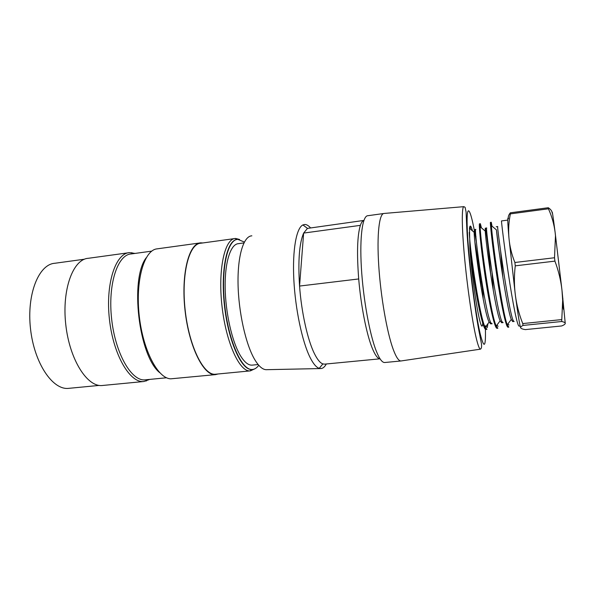<?xml version="1.0" encoding="UTF-8"?>
<svg xmlns="http://www.w3.org/2000/svg" width="595" height="595" viewBox="0 0 595 595"><rect width="100%" height="100%" fill="white"/><g stroke="black" fill="none" stroke-linecap="round" stroke-linejoin="round"><path stroke-width="0.89" d="M482.701 323.479C481.548 338.518 472.482 286.678 469.916 248.97L469.477 228.331C469.983 224.62 470.98 225.468 472.467 230.882M474.981 242.537C477.279 255.404 479.258 270.018 480.916 286.388M380.049 358.815L324.617 364.14L322.869 363.909C320.14 362.965 317.291 359.477 314.331 353.445C307.608 339.879 301.449 312.286 299.56 286.061L303.643 233.076L360.377 225.356C357.29 235.389 356.732 253.247 358.703 278.951L299.56 286.061C297.939 260.781 299.3 243.117 303.643 233.076L307.459 228.398L302.922 224.925C296.37 227.922 292.331 249.855 293.826 279.501C295.306 309.11 302.23 341.753 310.047 357.394C313.23 363.738 316.295 367.39 319.225 368.335L321.166 368.543C323.107 368.275 324.825 366.758 326.32 363.976M360.377 225.356C361.366 222.456 362.541 220.812 363.887 220.425L307.459 228.398M358.703 278.951C360.912 305.607 366.468 333.773 372.061 347.703C374.976 354.97 377.632 358.666 380.041 358.792M310.441 227.773C308.493 225.579 306.611 224.479 304.781 224.471L302.922 224.925M251.863 235.828C243.675 236.029 237.546 255.396 238.045 283.703C238.498 311.966 245.713 344.282 254.615 359.395C258.914 366.617 263.035 370.045 266.991 369.674L320.333 368.558M243.928 242.916L238.476 243.66C230.682 244.002 224.821 261.681 225.155 287.251C225.453 312.769 232.072 341.902 240.432 355.676C244.456 362.243 248.353 365.389 252.124 365.129L258.133 364.542M463.862 206.658L384.028 213.456C379.208 213.471 376.732 234.437 378.74 265.556C380.718 296.608 386.966 332.345 393.154 349.205C396.062 357.089 398.665 361.009 400.956 360.972L401.394 360.905M383.596 213.531L367.933 215.702C362.593 215.502 359.558 236.297 361.358 267.348C363.129 298.34 369.584 334.078 376.204 350.872C379.357 358.83 382.213 362.705 384.749 362.511L401.06 360.964M258.751 365.263C256.899 367.829 254.824 369.227 252.533 369.473L252.511 369.473C242.187 371.012 228.8 341.984 224.806 305.919C220.686 269.862 227.357 239.413 237.821 239.346L244.367 242.061M99.261 385.411L68.7 388.349C52.717 390.394 34.19 363.173 30.494 328.633C26.596 294.116 38.809 264.173 54.881 263.265L84.475 259.204M135.043 253.425L129.576 252.622C115.556 253.195 105.397 283.755 109.443 319.396C113.31 355.044 130.03 383.373 143.938 381.499L102.459 385.486C87.346 387.464 69.548 359.655 65.762 324.506C61.791 289.363 73.133 259.048 88.358 258.289L128.356 252.793M143.938 381.499L149.717 379.402M166.555 377.773L145.254 379.833C131.703 381.648 115.43 353.958 111.652 319.158C107.702 284.373 117.557 254.504 131.227 253.946L151.755 251.135M159.653 372.619C138.687 355.899 129.695 278.817 146.251 257.724M202.836 242.953L200.768 242.842C188.898 243.072 180.895 274.042 185.052 310.545C189.076 347.071 203.847 376.3 215.576 374.619L170.891 378.814C158.069 378.844 143.045 350.574 139.252 315.908C135.325 281.249 143.812 251.083 156.373 248.955L199.734 242.983M215.576 374.619L218.075 373.98M254.69 368.885L250.346 370.878L215.546 374.225C203.884 375.899 189.203 346.833 185.209 310.538C181.073 274.25 189.031 243.459 200.827 243.229L234.482 238.61M237.219 239.421L236.364 239.577C226.502 241.57 220.559 271.357 224.479 305.875C228.302 340.407 240.804 368.952 250.971 369.495L252.228 369.502M565.25 323.435L561.992 290.33L562.669 300.363L561.702 321.501C564.12 322.036 565.302 322.676 565.25 323.435C565.176 324.193 563.978 325.034 561.658 325.956L525.326 329.608C522.707 329.184 521.175 328.626 520.737 327.934C519.799 325.889 518.022 315.067 515.404 295.47L508.97 238.164C507.572 222.017 507.401 215.561 508.465 218.804C507.914 216.996 508.546 214.996 510.354 212.802L548.278 207.729L548.434 208.793C551.81 216.216 554.042 224.055 555.12 232.318C553.023 216.045 552.041 209.611 552.167 213.025C552.086 211.136 550.791 209.366 548.278 207.729M561.992 290.33L555.12 232.318L555.477 235.657L554.518 257.747L554.919 261.131C558.534 270.718 560.892 280.446 561.992 290.33M469.916 248.97C473.352 282.149 482.508 331.891 486.13 329.437L486.896 329.362M487.312 327.488L487.907 323.732M486.881 329.206L485.185 327.332C480.009 318.154 470.05 252.674 469.247 232.333M480.381 223.72L479.548 223.824C478.633 222.961 480.723 246.828 485.059 275.716C489.373 304.61 494.661 328.886 497.078 328.306M497.851 328.209L496.215 325.956C490.749 315.35 480.299 240.335 480.172 226.807L480.388 223.794L481.422 227.848M491.277 222.277L490.481 222.389C489.871 221.504 492.296 245.356 496.639 274.377C500.953 303.346 505.966 327.756 508.063 327.191M508.829 327.116L507.267 324.729C502.359 313.424 492.139 239.294 491.388 225.631L491.277 222.292L491.991 226.122M507.773 220.105L501.488 220.931C501.191 219.949 503.906 243.92 508.249 273.008C512.585 302.119 517.315 326.618 519.13 326.09L520.134 325.986M520.737 327.934C520.305 327.235 521.079 326.395 523.05 325.428L522.752 323.576C519.145 314.562 516.698 305.19 515.404 295.47C514.125 285.749 514.08 275.872 515.255 265.839L514.883 262.492C511.67 254.467 509.707 246.352 508.97 238.164C508.264 229.975 508.732 221.875 510.384 213.88L510.354 212.802M522.752 323.576L561.509 319.612M561.702 321.501L523.05 325.428M514.883 262.492L554.518 257.747M554.919 261.131L515.255 265.839M548.434 208.793L510.384 213.88M514.169 321.426C510.361 324.825 496.223 222.151 497.718 226.613M500.611 251.187L502.968 277.962M501.652 322.735L503.147 322.579C498.558 326.015 484.657 223.735 486.747 228.026L485.267 228.212L485.252 231.098C485.81 243.593 495.338 310.992 500.164 320.772L501.645 322.721L502.351 321.888M492.058 273.187L493.322 290.754M490.682 323.866L492.154 323.71C486.97 327.183 473.04 225.23 475.851 229.447L474.386 229.633L474.17 232.333C474.178 244.448 483.824 312.799 489.135 322.096L490.682 323.858L491.396 323.189M482.619 287.117L483.222 299.315M481.266 288.456L479.793 268.903M475.978 236.75L474.386 229.648M490.808 275.336C488.859 250.889 485.855 228.339 485.267 228.22M499.391 253.73L496.416 229.871C497.524 242.738 506.918 309.155 511.276 319.441L512.674 321.575L513.351 320.504M476.565 243.377C471.426 210.637 466.413 198.685 467.172 225.862C467.819 252.555 474.78 310.486 480.061 333.282C484.285 350.15 486.033 347.659 485.312 325.792M483.028 294.57L481.593 280.892M476.06 337.35C472.162 320.779 467.172 286.255 464.45 256.423C461.713 226.524 461.653 206.495 463.914 206.658L465.119 207.35L466.086 211.991L466.8 228.398C468.146 257.449 474.966 311.959 479.734 334.881L480.849 340.697C481.972 345.502 481.831 348.328 480.425 349.168C479.339 349.042 477.889 345.1 476.06 337.35M469.998 226.249L470.578 229.261M251.038 369.502L250.346 370.878C239.778 372.455 226.078 342.951 222.009 306.232C217.815 269.528 224.694 238.543 235.412 238.483L236.379 239.569M235.665 238.469L239.584 239.48M562.699 304.402C563.837 312.375 563.852 310.783 562.744 299.635M322.869 363.909L319.225 368.335M480.425 349.168L400.956 360.972M133.035 253.701L131.807 252.652M147.188 379.647L146.125 381.083M497.078 328.328L497.851 328.247M508.071 327.213L508.829 327.138M562.669 300.363L562.87 298.34M507.862 324L508.985 324.974M496.87 325.175L498.112 326.261M485.959 326.358L487.29 327.533M474.178 232.333L469.485 228.331M489.135 322.081L485.215 327.354M485.267 231.113L480.262 226.851M500.179 320.75L496.275 325.978M496.446 229.893L491.396 225.609M511.298 319.403L507.334 324.699M512.674 321.597L514.169 321.441M496.223 226.784L497.71 226.591"/></g></svg>
